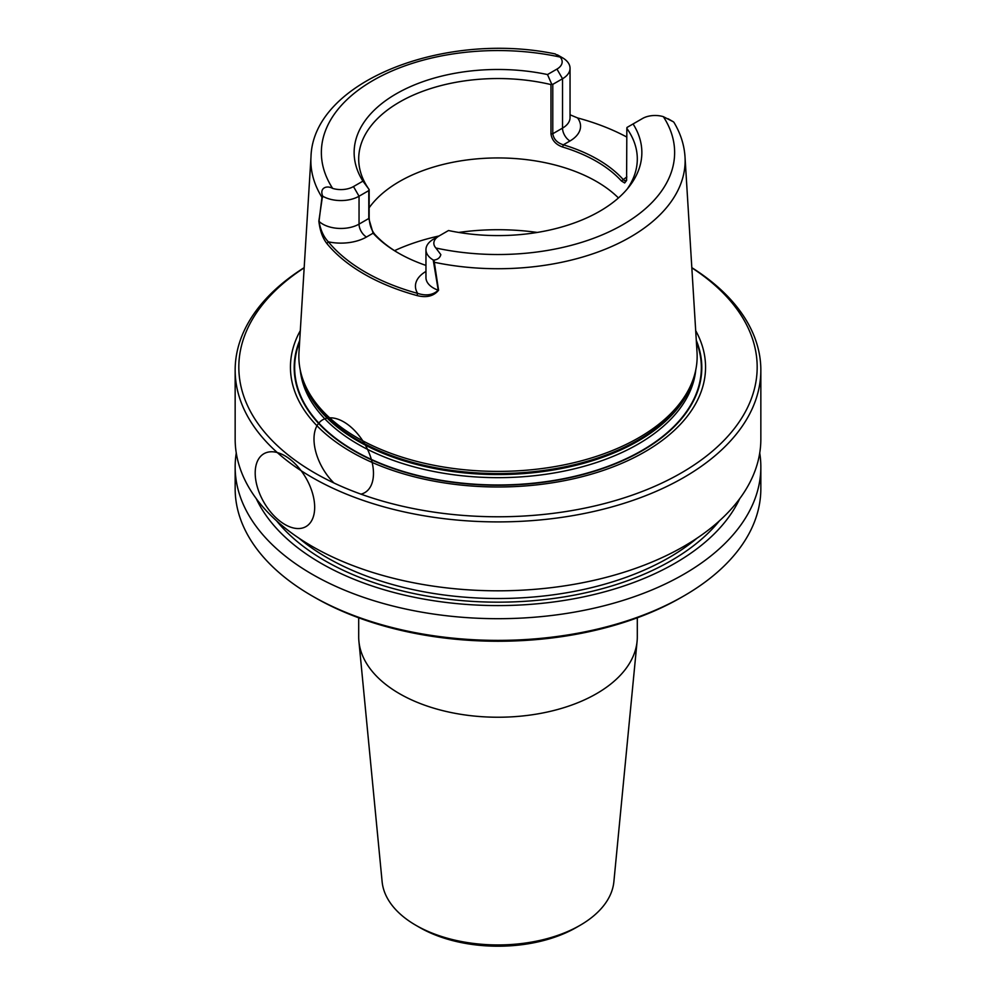 <?xml version="1.0" encoding="UTF-8"?>
<svg xmlns="http://www.w3.org/2000/svg" width="996" height="996" viewBox="0 0 996 996"><rect width="100%" height="100%" fill="white"/><g stroke="black" fill="none" stroke-linecap="round" stroke-linejoin="round"><path stroke-width="1.49" d="M683.866 595.932L681.264 597.426A259.172 149.624 180 0 1 314.736 597.426L312.134 595.932A262.844 151.753 -0 0 0 683.866 595.932A262.844 151.753 -0 0 0 760.844 488.625L760.844 466.937A262.844 151.753 180 0 1 498 618.69A262.844 151.753 180 0 1 235.156 466.937A262.844 151.753 180 0 1 236.264 452.993M691.822 267.65A262.844 151.753 180 0 1 760.844 370.151L760.844 439.062A262.844 151.753 180 0 1 498 590.815A262.844 151.753 180 0 1 235.156 439.062L235.156 370.151A262.844 151.753 180 0 1 304.178 267.65M760.844 370.151A262.844 151.753 180 0 1 498 521.904A262.844 151.753 180 0 1 235.156 370.151M759.736 452.993A262.844 151.753 180 0 1 760.844 466.937M235.156 466.937L235.156 488.625A262.844 151.753 -0 0 0 312.134 595.932L314.736 597.426M739.717 498.66A250.345 144.532 180 0 1 498 605.58A250.345 144.532 180 0 1 256.283 498.66M627.144 189.128A139.303 80.427 -0 0 0 637.303 158.974A139.303 80.427 -0 0 0 626.845 128.384L626.97 127.476L633.07 123.952A143.86 83.054 -0 0 1 629.323 186.439A143.86 83.054 -0 0 1 448.499 230.524L439.049 235.977A17.766 10.259 -0 0 0 435.875 248.004L440.842 254.627C439.995 257.777 437.717 259.595 433.982 260.093L438.576 290.234C433.658 296.21 426.462 297.978 416.975 295.551A189.352 109.323 180 0 1 326.862 243.522C322.592 238.007 319.928 230.537 318.857 221.112L322.555 195.764C319.467 187.908 326.837 185.032 332.652 188.406A17.766 10.259 -0 0 0 353.48 186.576L362.93 181.123L369.155 189.564L369.155 217.464C369.404 224.112 371.197 229.653 374.571 234.097A139.303 80.427 -0 0 0 398.91 253.345M433.932 262.185L434.517 262.322A187.136 108.041 -0 0 0 685.011 156.858L697.026 352.347A199.15 114.976 180 0 1 693.54 378.206A199.15 114.976 180 0 1 412.792 460.339A199.15 114.976 180 0 1 302.46 378.206A199.15 114.976 180 0 1 298.974 352.347L310.989 156.858A187.136 108.041 -0 0 0 321.969 197.345L319.019 221.373C320.525 230.088 323.638 236.899 328.356 241.829A187.696 108.365 -0 0 0 417.685 293.397C426.226 296.111 433.073 295.053 438.24 290.209L433.223 259.993L433.982 260.093M624.417 135.792L625.525 136.377A190.659 110.083 180 0 1 626.845 137.062A189.003 109.124 -0 0 0 624.417 135.792A189.003 109.124 -0 0 0 577.593 117.939L570.048 114.789M310.989 156.858C313.018 81.249 444.515 30.888 555.195 53.921L560.125 57.071A17.766 10.259 180 0 1 556.951 69.098L547.501 74.551A143.86 83.054 -0 0 0 396.271 93.798A143.86 83.054 -0 0 0 362.93 181.123M633.07 123.952L642.52 118.499A17.766 10.259 180 0 1 663.348 116.669L673.445 121.848M394.528 250.668A165.597 95.604 -0 0 1 439.049 235.977L433.472 239.189A25.659 14.816 -0 0 0 425.952 249.672A25.659 14.816 -0 0 0 433.223 259.993M626.845 128.384L626.596 180.5L624.679 182.965L621.429 180.986A139.303 80.427 -0 0 0 562.578 147.01C555.768 144.582 551.896 140.224 550.975 133.95L550.975 84.585A139.303 80.427 -0 0 0 358.697 158.974A139.303 80.427 -0 0 0 369.155 189.564M618.441 197.955A139.303 80.427 -0 0 0 488.513 158.127A139.303 80.427 -0 0 0 369.155 207.778M547.501 74.551L551.635 83.988L552.78 84.374L552.78 133.738C553.689 139.191 557.212 142.889 563.35 144.806A140.971 81.386 180 0 1 622.898 179.193L624.517 180.724L626.646 180.214M550.975 84.585L551.635 83.988M696.279 340.346A203.819 117.677 180 0 1 498 485.251A203.819 117.677 180 0 1 299.721 340.346M695.681 330.635A207.554 119.831 180 0 1 498 486.982A207.554 119.831 180 0 1 300.319 330.635M304.166 267.824A259.172 149.624 -0 0 0 318.409 475.03A259.172 149.624 -0 0 0 677.591 475.03A259.172 149.624 -0 0 0 691.834 267.824M322.555 195.764L323.015 196.374A25.659 14.816 -0 0 0 359.046 196.224L368.794 190.597L369.03 189.414M323.015 196.374L322.318 197.743M425.952 265.409A140.971 81.386 180 0 1 398.325 253.009A140.971 81.386 180 0 1 373.102 233.189L368.794 218.498L368.794 190.597M562.018 57.519L562.777 57.942A25.659 14.816 180 0 1 570.048 68.276A25.659 14.816 180 0 1 562.528 78.746L552.78 84.374M570.048 68.276L570.048 117.64A25.659 14.816 180 0 1 562.528 128.111A10.508 6.076 60 0 0 569.961 140.984L563.35 144.806L562.578 147.01M626.845 176.915L621.429 180.986M374.571 234.097L373.102 233.189L366.491 237.011A10.508 6.076 -120 0 1 359.046 224.125A25.659 14.816 180 0 1 319.019 221.373L318.857 221.112M366.491 237.011A36.167 20.879 -0 0 1 328.356 241.829L326.862 243.522M425.952 271.435A36.167 20.879 -0 0 0 417.685 293.397L416.975 295.551M425.952 249.672L425.952 277.573A25.659 14.816 180 0 0 438.24 290.209L438.576 290.234M358.697 617.806L358.697 636.805A139.303 80.427 -0 0 0 358.909 641.275L382.115 881.659A116.071 67.006 -0 0 0 415.93 925.321L419.64 927.463A110.805 63.981 -0 0 0 576.36 927.463L580.07 925.321A116.071 67.006 -0 0 0 613.885 881.659L637.091 641.275A139.303 80.427 -0 0 0 637.303 636.805L637.303 617.806M419.64 927.463L415.93 925.321A116.071 67.006 -0 0 0 580.07 925.321M358.909 641.275A139.303 80.427 -0 0 0 399.496 693.677A139.303 80.427 -0 0 0 547.713 711.941A139.303 80.427 -0 0 0 637.091 641.275M284.931 455.819A42.056 24.278 60 0 1 310.69 522.203A42.056 24.278 60 0 1 259.184 492.46A42.056 24.278 60 0 1 284.931 455.819M333.946 482.985A42.056 24.278 60 0 1 314.412 433.546A42.056 24.278 60 0 1 343.732 421.881A42.056 24.278 60 0 1 372.068 462.132A42.056 24.278 60 0 1 360.963 494.153M719.461 520.796A244.443 141.133 180 0 1 498 602.169A244.443 141.133 180 0 1 276.539 520.796M697.125 538.114A241.816 139.614 180 0 1 298.875 538.114M560.125 57.071A176.628 101.978 -0 0 0 373.102 80.427A176.628 101.978 -0 0 0 332.652 188.406M435.875 248.004A176.628 101.978 -0 0 0 622.898 224.648A176.628 101.978 -0 0 0 663.348 116.669M537.28 232.442A165.597 95.604 -0 0 0 458.72 232.442M696.366 341.753A203.346 117.404 180 0 1 498 484.977A203.346 117.404 180 0 1 299.634 341.753M695.756 369.989A198.092 114.366 180 0 1 498 477.657A198.092 114.366 180 0 1 300.244 369.989M694 376.774A198.092 114.366 180 0 1 498 474.557A198.092 114.366 180 0 1 302 376.774M693.54 378.206L692.681 380.771A198.266 114.478 180 0 1 498 473.548A198.266 114.478 180 0 1 303.319 380.771L302.46 378.206M369.155 217.464L368.794 218.498L359.046 224.125L359.046 196.224L353.48 186.576M569.961 140.984A36.167 20.879 -0 0 0 577.593 117.939M550.975 133.95L552.78 133.738L562.528 128.111L562.528 78.746L556.951 69.098M685.011 156.858C684.227 144.806 680.505 133.252 673.856 122.222M439.049 235.977L433.472 239.189M557.374 54.83L562.479 57.768M668.079 118.748L673.172 121.686"/></g></svg>

